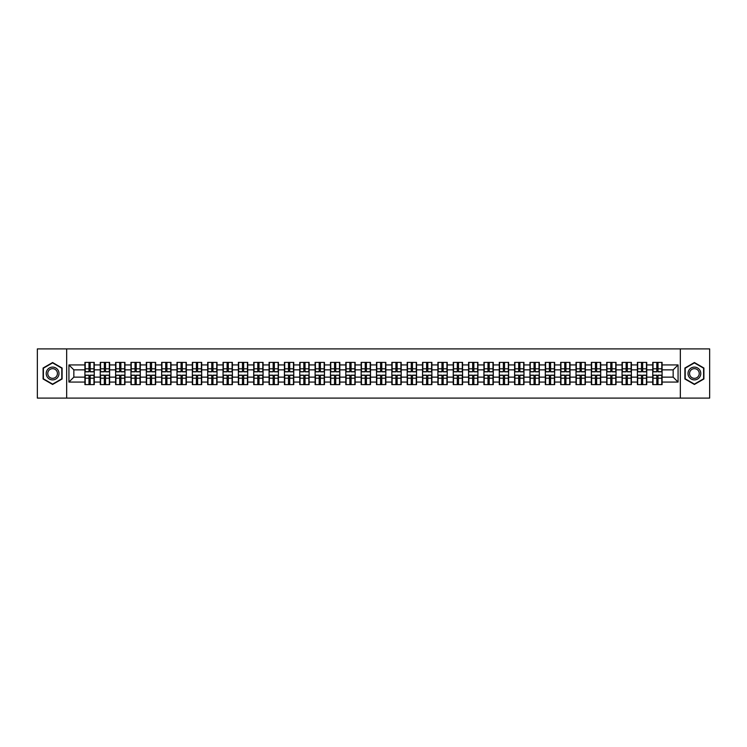<?xml version="1.0" encoding="UTF-8"?>
<svg xmlns="http://www.w3.org/2000/svg" width="747" height="747" viewBox="0 0 747 747"><rect width="100%" height="100%" fill="white"/><g stroke="black" fill="none" stroke-linecap="round" stroke-linejoin="round"><path stroke-width="1.12" d="M680.33 398.095L709.65 398.095L709.65 348.905L680.33 348.905L680.33 398.095L66.67 398.095L66.67 348.905L37.35 348.905L37.35 398.095L66.67 398.095M680.33 348.905L66.67 348.905M673.15 377.142L673.15 369.858L662.085 369.858L662.085 377.142L673.15 377.142L678.071 382.062L678.071 364.938L662.085 364.938L662.085 362.379L652.738 362.379L652.738 369.858L646.743 369.858L646.743 377.142L652.738 377.142L652.738 369.858M678.071 382.062L662.085 382.062L662.085 384.621L652.738 384.621L652.738 382.062L646.743 382.062L646.743 384.621L637.396 384.621L637.396 382.062L631.392 382.062L631.392 384.621L622.046 384.621L622.046 382.062L616.042 382.062L616.042 384.621L606.704 384.621L606.704 382.062L600.7 382.062L600.7 384.621L591.353 384.621L591.353 382.062L585.349 382.062L585.349 384.621L576.002 384.621L576.002 382.062L570.008 382.062L570.008 384.621L560.661 384.621L560.661 382.062L554.657 382.062L554.657 384.621L545.31 384.621L545.31 382.062L539.315 382.062L539.315 384.621L529.968 384.621L529.968 382.062L523.964 382.062L523.964 384.621L514.618 384.621L514.618 382.062L508.623 382.062L508.623 384.621L499.276 384.621L499.276 382.062L493.272 382.062L493.272 384.621L483.925 384.621L483.925 382.062L477.921 382.062L477.921 384.621L468.584 384.621L468.584 382.062L462.58 382.062L462.58 384.621L453.233 384.621L453.233 382.062L447.229 382.062L447.229 384.621L437.891 384.621L437.891 382.062L431.887 382.062L431.887 384.621L422.541 384.621L422.541 382.062L416.537 382.062L416.537 384.621L407.19 384.621L407.19 382.062L401.195 382.062L401.195 384.621L391.848 384.621L391.848 382.062L385.844 382.062L385.844 384.621L376.497 384.621L376.497 382.062L370.503 382.062L370.503 384.621L361.156 384.621L361.156 382.062L355.152 382.062L355.152 384.621L345.805 384.621L345.805 382.062L339.81 382.062L339.81 384.621L330.463 384.621L330.463 382.062L324.459 382.062L324.459 384.621L315.113 384.621L315.113 382.062L309.109 382.062L309.109 384.621L299.771 384.621L299.771 382.062L293.767 382.062L293.767 384.621L284.42 384.621L284.42 382.062L278.416 382.062L278.416 384.621L269.079 384.621L269.079 382.062L263.075 382.062L263.075 384.621L253.728 384.621L253.728 382.062L247.724 382.062L247.724 384.621L238.377 384.621L238.377 382.062L232.382 382.062L232.382 384.621L223.036 384.621L223.036 382.062L217.032 382.062L217.032 384.621L207.685 384.621L207.685 382.062L201.69 382.062L201.69 384.621L192.343 384.621L192.343 382.062L186.339 382.062L186.339 384.621L176.992 384.621L176.992 382.062L170.998 382.062L170.998 384.621L161.651 384.621L161.651 382.062L155.647 382.062L155.647 384.621L146.3 384.621L146.3 382.062L140.296 382.062L140.296 384.621L130.958 384.621L130.958 382.062L124.954 382.062L124.954 384.621L115.608 384.621L115.608 382.062L109.604 382.062L109.604 384.621L100.257 384.621L100.257 382.062L94.262 382.062L94.262 384.621L84.915 384.621L84.915 382.062L68.929 382.062L68.929 364.938L84.915 364.938L84.915 369.858L73.85 369.858L73.85 377.142L84.915 377.142L84.915 369.858M652.738 364.938L646.743 364.938L646.743 362.379L637.396 362.379L637.396 364.938L631.392 364.938L631.392 362.379L622.046 362.379L622.046 364.938L616.042 364.938L616.042 362.379L606.704 362.379L606.704 364.938L600.7 364.938L600.7 362.379L591.353 362.379L591.353 364.938L585.349 364.938L585.349 362.379L576.002 362.379L576.002 364.938L570.008 364.938L570.008 362.379L560.661 362.379L560.661 364.938L554.657 364.938L554.657 362.379L545.31 362.379L545.31 364.938L539.315 364.938L539.315 362.379L529.968 362.379L529.968 364.938L523.964 364.938L523.964 362.379L514.618 362.379L514.618 364.938L508.623 364.938L508.623 362.379L499.276 362.379L499.276 364.938L493.272 364.938L493.272 362.379L483.925 362.379L483.925 364.938L477.921 364.938L477.921 362.379L468.584 362.379L468.584 364.938L462.58 364.938L462.58 362.379L453.233 362.379L453.233 364.938L447.229 364.938L447.229 362.379L437.891 362.379L437.891 364.938L431.887 364.938L431.887 362.379L422.541 362.379L422.541 364.938L416.537 364.938L416.537 362.379L407.19 362.379L407.19 364.938L401.195 364.938L401.195 362.379L391.848 362.379L391.848 364.938L385.844 364.938L385.844 362.379L376.497 362.379L376.497 364.938L370.503 364.938L370.503 362.379L361.156 362.379L361.156 364.938L355.152 364.938L355.152 362.379L345.805 362.379L345.805 364.938L339.81 364.938L339.81 362.379L330.463 362.379L330.463 364.938L324.459 364.938L324.459 362.379L315.113 362.379L315.113 364.938L309.109 364.938L309.109 362.379L299.771 362.379L299.771 364.938L293.767 364.938L293.767 362.379L284.42 362.379L284.42 364.938L278.416 364.938L278.416 362.379L269.079 362.379L269.079 364.938L263.075 364.938L263.075 362.379L253.728 362.379L253.728 364.938L247.724 364.938L247.724 362.379L238.377 362.379L238.377 364.938L232.382 364.938L232.382 362.379L223.036 362.379L223.036 364.938L217.032 364.938L217.032 362.379L207.685 362.379L207.685 364.938L201.69 364.938L201.69 362.379L192.343 362.379L192.343 364.938L186.339 364.938L186.339 362.379L176.992 362.379L176.992 364.938L170.998 364.938L170.998 362.379L161.651 362.379L161.651 364.938L155.647 364.938L155.647 362.379L146.3 362.379L146.3 364.938L140.296 364.938L140.296 362.379L130.958 362.379L130.958 364.938L124.954 364.938L124.954 362.379L115.608 362.379L115.608 364.938L109.604 364.938L109.604 362.379L100.257 362.379L100.257 364.938L94.262 364.938L94.262 362.379L84.915 362.379L84.915 364.938M652.738 377.142L652.738 382.062M646.743 377.142L646.743 382.062M646.743 364.938L646.743 369.858M631.392 377.142L637.396 377.142L637.396 369.858L631.392 369.858L631.392 382.062M637.396 377.142L637.396 382.062M637.396 364.938L637.396 369.858M631.392 364.938L631.392 369.858M616.042 377.142L622.046 377.142L622.046 369.858L616.042 369.858L616.042 382.062M622.046 377.142L622.046 382.062M622.046 364.938L622.046 369.858M616.042 364.938L616.042 369.858M600.7 377.142L606.704 377.142L606.704 369.858L600.7 369.858L600.7 382.062M606.704 377.142L606.704 382.062M606.704 364.938L606.704 369.858M600.7 364.938L600.7 369.858M585.349 377.142L591.353 377.142L591.353 369.858L585.349 369.858L585.349 382.062M591.353 377.142L591.353 382.062M591.353 364.938L591.353 369.858M585.349 364.938L585.349 369.858M570.008 377.142L576.002 377.142L576.002 369.858L570.008 369.858L570.008 382.062M576.002 377.142L576.002 382.062M576.002 364.938L576.002 369.858M570.008 364.938L570.008 369.858M554.657 377.142L560.661 377.142L560.661 369.858L554.657 369.858L554.657 382.062M560.661 377.142L560.661 382.062M560.661 364.938L560.661 369.858M554.657 364.938L554.657 369.858M539.315 377.142L545.31 377.142L545.31 369.858L539.315 369.858L539.315 382.062M545.31 377.142L545.31 382.062M545.31 364.938L545.31 369.858M539.315 364.938L539.315 369.858M523.964 377.142L529.968 377.142L529.968 369.858L523.964 369.858L523.964 382.062M529.968 377.142L529.968 382.062M529.968 364.938L529.968 369.858M523.964 364.938L523.964 369.858M508.623 377.142L514.618 377.142L514.618 369.858L508.623 369.858L508.623 382.062M514.618 377.142L514.618 382.062M514.618 364.938L514.618 369.858M508.623 364.938L508.623 369.858M493.272 377.142L499.276 377.142L499.276 369.858L493.272 369.858L493.272 382.062M499.276 377.142L499.276 382.062M499.276 364.938L499.276 369.858M493.272 364.938L493.272 369.858M477.921 377.142L483.925 377.142L483.925 369.858L477.921 369.858L477.921 382.062M483.925 377.142L483.925 382.062M483.925 364.938L483.925 369.858M477.921 364.938L477.921 369.858M462.58 377.142L468.584 377.142L468.584 369.858L462.58 369.858L462.58 382.062M468.584 377.142L468.584 382.062M468.584 364.938L468.584 369.858M462.58 364.938L462.58 369.858M447.229 377.142L453.233 377.142L453.233 369.858L447.229 369.858L447.229 382.062M453.233 377.142L453.233 382.062M453.233 364.938L453.233 369.858M447.229 364.938L447.229 369.858M431.887 377.142L437.891 377.142L437.891 369.858L431.887 369.858L431.887 382.062M437.891 377.142L437.891 382.062M437.891 364.938L437.891 369.858M431.887 364.938L431.887 369.858M416.537 377.142L422.541 377.142L422.541 369.858L416.537 369.858L416.537 382.062M422.541 377.142L422.541 382.062M422.541 364.938L422.541 369.858M416.537 364.938L416.537 369.858M401.195 377.142L407.19 377.142L407.19 369.858L401.195 369.858L401.195 382.062M407.19 377.142L407.19 382.062M407.19 364.938L407.19 369.858M401.195 364.938L401.195 369.858M385.844 377.142L391.848 377.142L391.848 369.858L385.844 369.858L385.844 382.062M391.848 377.142L391.848 382.062M391.848 364.938L391.848 369.858M385.844 364.938L385.844 369.858M370.503 377.142L376.497 377.142L376.497 369.858L370.503 369.858L370.503 382.062M376.497 377.142L376.497 382.062M376.497 364.938L376.497 369.858M370.503 364.938L370.503 369.858M355.152 377.142L361.156 377.142L361.156 369.858L355.152 369.858L355.152 382.062M361.156 377.142L361.156 382.062M361.156 364.938L361.156 369.858M355.152 364.938L355.152 369.858M339.81 377.142L345.805 377.142L345.805 369.858L339.81 369.858L339.81 382.062M345.805 377.142L345.805 382.062M345.805 364.938L345.805 369.858M339.81 364.938L339.81 369.858M324.459 377.142L330.463 377.142L330.463 369.858L324.459 369.858L324.459 382.062M330.463 377.142L330.463 382.062M330.463 364.938L330.463 369.858M324.459 364.938L324.459 369.858M309.109 377.142L315.113 377.142L315.113 369.858L309.109 369.858L309.109 382.062M315.113 377.142L315.113 382.062M315.113 364.938L315.113 369.858M309.109 364.938L309.109 369.858M293.767 377.142L299.771 377.142L299.771 369.858L293.767 369.858L293.767 382.062M299.771 377.142L299.771 382.062M299.771 364.938L299.771 369.858M293.767 364.938L293.767 369.858M278.416 377.142L284.42 377.142L284.42 369.858L278.416 369.858L278.416 382.062M284.42 377.142L284.42 382.062M284.42 364.938L284.42 369.858M278.416 364.938L278.416 369.858M263.075 377.142L269.079 377.142L269.079 369.858L263.075 369.858L263.075 382.062M269.079 377.142L269.079 382.062M269.079 364.938L269.079 369.858M263.075 364.938L263.075 369.858M247.724 377.142L253.728 377.142L253.728 369.858L247.724 369.858L247.724 382.062M253.728 377.142L253.728 382.062M253.728 364.938L253.728 369.858M247.724 364.938L247.724 369.858M232.382 377.142L238.377 377.142L238.377 369.858L232.382 369.858L232.382 382.062M238.377 377.142L238.377 382.062M238.377 364.938L238.377 369.858M232.382 364.938L232.382 369.858M217.032 377.142L223.036 377.142L223.036 369.858L217.032 369.858L217.032 382.062M223.036 377.142L223.036 382.062M223.036 364.938L223.036 369.858M217.032 364.938L217.032 369.858M201.69 377.142L207.685 377.142L207.685 369.858L201.69 369.858L201.69 382.062M207.685 377.142L207.685 382.062M207.685 364.938L207.685 369.858M201.69 364.938L201.69 369.858M186.339 377.142L192.343 377.142L192.343 369.858L186.339 369.858L186.339 382.062M192.343 377.142L192.343 382.062M192.343 364.938L192.343 369.858M186.339 364.938L186.339 369.858M170.998 377.142L176.992 377.142L176.992 369.858L170.998 369.858L170.998 382.062M176.992 377.142L176.992 382.062M176.992 364.938L176.992 369.858M170.998 364.938L170.998 369.858M155.647 377.142L161.651 377.142L161.651 369.858L155.647 369.858L155.647 382.062M161.651 377.142L161.651 382.062M161.651 364.938L161.651 369.858M155.647 364.938L155.647 369.858M140.296 377.142L146.3 377.142L146.3 369.858L140.296 369.858L140.296 382.062M146.3 377.142L146.3 382.062M146.3 364.938L146.3 369.858M140.296 364.938L140.296 369.858M124.954 377.142L130.958 377.142L130.958 369.858L124.954 369.858L124.954 382.062M130.958 377.142L130.958 382.062M130.958 364.938L130.958 369.858M124.954 364.938L124.954 369.858M109.604 377.142L115.608 377.142L115.608 369.858L109.604 369.858L109.604 382.062M115.608 377.142L115.608 382.062M115.608 364.938L115.608 369.858M109.604 364.938L109.604 369.858M94.262 377.142L100.257 377.142L100.257 369.858L94.262 369.858L94.262 382.062M100.257 377.142L100.257 382.062M100.257 364.938L100.257 369.858M94.262 364.938L94.262 369.858M84.915 377.142L84.915 382.062M73.85 377.142L68.929 382.062M68.929 364.938L73.85 369.858M662.085 377.142L662.085 382.062M662.085 364.938L662.085 369.858M678.071 364.938L673.15 369.858M52.598 362.538L43.102 368.019L43.102 378.981L52.598 384.462L62.094 378.981L62.094 368.019L52.598 362.538M684.906 378.981L694.402 384.462L703.898 378.981L703.898 368.019L694.402 362.538L684.906 368.019L684.906 378.981M93.963 362.379L93.963 371.829L90.182 371.829L90.182 362.379M88.996 362.379L88.996 371.829L85.214 371.829L85.214 362.379M88.996 363.658L90.182 363.658M90.182 367.3L88.996 367.3M85.214 384.621L85.214 375.171L88.996 375.171L88.996 384.621M90.182 384.621L90.182 375.171L93.963 375.171L93.963 384.621M90.182 383.342L88.996 383.342M88.996 379.7L90.182 379.7M52.598 367.104A6.396 6.396 0 0 0 46.202 373.5A6.396 6.396 0 0 0 52.598 379.896A6.396 6.396 0 0 0 58.994 373.5A6.396 6.396 0 0 0 52.598 367.104M52.598 368.663A4.837 4.837 0 0 0 47.761 373.5A4.837 4.837 0 0 0 52.598 378.337A4.837 4.837 0 0 0 57.435 373.5A4.837 4.837 0 0 0 52.598 368.663M61.796 378.813L52.598 384.117L43.401 378.813L43.401 368.187L52.598 362.883L61.796 368.187L61.796 378.813M699.939 370.307A6.396 6.396 0 0 0 691.208 367.963A6.396 6.396 0 0 0 688.865 376.693A6.396 6.396 0 0 0 697.595 379.037A6.396 6.396 0 0 0 699.939 370.307M698.594 371.082A4.837 4.837 0 0 0 691.983 369.307A4.837 4.837 0 0 0 690.209 375.918A4.837 4.837 0 0 0 696.82 377.693A4.837 4.837 0 0 0 698.594 371.082M694.402 384.117L685.204 378.813L685.204 368.187L694.402 362.883L703.599 368.187L703.599 378.813L694.402 384.117M109.314 362.379L109.314 371.829L105.523 371.829L105.523 362.379M104.347 362.379L104.347 371.829L100.556 371.829L100.556 362.379M104.347 363.658L105.523 363.658M105.523 367.3L104.347 367.3M124.656 362.379L124.656 371.829L120.874 371.829L120.874 362.379M119.688 362.379L119.688 371.829L115.906 371.829L115.906 362.379M119.688 363.658L120.874 363.658M120.874 367.3L119.688 367.3M140.006 362.379L140.006 371.829L136.215 371.829L136.215 362.379M135.039 362.379L135.039 371.829L131.248 371.829L131.248 362.379M135.039 363.658L136.215 363.658M136.215 367.3L135.039 367.3M155.348 362.379L155.348 371.829L151.566 371.829L151.566 362.379M150.38 362.379L150.38 371.829L146.599 371.829L146.599 362.379M150.38 363.658L151.566 363.658M151.566 367.3L150.38 367.3M170.699 362.379L170.699 371.829L166.908 371.829L166.908 362.379M165.731 362.379L165.731 371.829L161.94 371.829L161.94 362.379M165.731 363.658L166.908 363.658M166.908 367.3L165.731 367.3M100.556 384.621L100.556 375.171L104.347 375.171L104.347 384.621M105.523 384.621L105.523 375.171L109.314 375.171L109.314 384.621M105.523 383.342L104.347 383.342M104.347 379.7L105.523 379.7M115.906 384.621L115.906 375.171L119.688 375.171L119.688 384.621M120.874 384.621L120.874 375.171L124.656 375.171L124.656 384.621M120.874 383.342L119.688 383.342M119.688 379.7L120.874 379.7M131.248 384.621L131.248 375.171L135.039 375.171L135.039 384.621M136.215 384.621L136.215 375.171L140.006 375.171L140.006 384.621M136.215 383.342L135.039 383.342M135.039 379.7L136.215 379.7M146.599 384.621L146.599 375.171L150.38 375.171L150.38 384.621M151.566 384.621L151.566 375.171L155.348 375.171L155.348 384.621M151.566 383.342L150.38 383.342M150.38 379.7L151.566 379.7M161.94 384.621L161.94 375.171L165.731 375.171L165.731 384.621M166.908 384.621L166.908 375.171L170.699 375.171L170.699 384.621M166.908 383.342L165.731 383.342M165.731 379.7L166.908 379.7M186.04 362.379L186.04 371.829L182.259 371.829L182.259 362.379M181.073 362.379L181.073 371.829L177.291 371.829L177.291 362.379M181.073 363.658L182.259 363.658M182.259 367.3L181.073 367.3M177.291 384.621L177.291 375.171L181.073 375.171L181.073 384.621M182.259 384.621L182.259 375.171L186.04 375.171L186.04 384.621M182.259 383.342L181.073 383.342M181.073 379.7L182.259 379.7M201.391 362.379L201.391 371.829L197.6 371.829L197.6 362.379M196.424 362.379L196.424 371.829L192.633 371.829L192.633 362.379M196.424 363.658L197.6 363.658M197.6 367.3L196.424 367.3M192.633 384.621L192.633 375.171L196.424 375.171L196.424 384.621M197.6 384.621L197.6 375.171L201.391 375.171L201.391 384.621M197.6 383.342L196.424 383.342M196.424 379.7L197.6 379.7M216.742 362.379L216.742 371.829L212.951 371.829L212.951 362.379M211.775 362.379L211.775 371.829L207.983 371.829L207.983 362.379M211.775 363.658L212.951 363.658M212.951 367.3L211.775 367.3M207.983 384.621L207.983 375.171L211.775 375.171L211.775 384.621M212.951 384.621L212.951 375.171L216.742 375.171L216.742 384.621M212.951 383.342L211.775 383.342M211.775 379.7L212.951 379.7M232.084 362.379L232.084 371.829L228.302 371.829L228.302 362.379M227.116 362.379L227.116 371.829L223.325 371.829L223.325 362.379M227.116 363.658L228.302 363.658M228.302 367.3L227.116 367.3M223.325 384.621L223.325 375.171L227.116 375.171L227.116 384.621M228.302 384.621L228.302 375.171L232.084 375.171L232.084 384.621M228.302 383.342L227.116 383.342M227.116 379.7L228.302 379.7M247.434 362.379L247.434 371.829L243.643 371.829L243.643 362.379M242.467 362.379L242.467 371.829L238.676 371.829L238.676 362.379M242.467 363.658L243.643 363.658M243.643 367.3L242.467 367.3M238.676 384.621L238.676 375.171L242.467 375.171L242.467 384.621M243.643 384.621L243.643 375.171L247.434 375.171L247.434 384.621M243.643 383.342L242.467 383.342M242.467 379.7L243.643 379.7M262.776 362.379L262.776 371.829L258.994 371.829L258.994 362.379M257.808 362.379L257.808 371.829L254.027 371.829L254.027 362.379M257.808 363.658L258.994 363.658M258.994 367.3L257.808 367.3M254.027 384.621L254.027 375.171L257.808 375.171L257.808 384.621M258.994 384.621L258.994 375.171L262.776 375.171L262.776 384.621M258.994 383.342L257.808 383.342M257.808 379.7L258.994 379.7M278.127 362.379L278.127 371.829L274.336 371.829L274.336 362.379M273.159 362.379L273.159 371.829L269.368 371.829L269.368 362.379M273.159 363.658L274.336 363.658M274.336 367.3L273.159 367.3M269.368 384.621L269.368 375.171L273.159 375.171L273.159 384.621M274.336 384.621L274.336 375.171L278.127 375.171L278.127 384.621M274.336 383.342L273.159 383.342M273.159 379.7L274.336 379.7M293.468 362.379L293.468 371.829L289.687 371.829L289.687 362.379M288.501 362.379L288.501 371.829L284.719 371.829L284.719 362.379M288.501 363.658L289.687 363.658M289.687 367.3L288.501 367.3M284.719 384.621L284.719 375.171L288.501 375.171L288.501 384.621M289.687 384.621L289.687 375.171L293.468 375.171L293.468 384.621M289.687 383.342L288.501 383.342M288.501 379.7L289.687 379.7M308.819 362.379L308.819 371.829L305.028 371.829L305.028 362.379M303.852 362.379L303.852 371.829L300.061 371.829L300.061 362.379M303.852 363.658L305.028 363.658M305.028 367.3L303.852 367.3M300.061 384.621L300.061 375.171L303.852 375.171L303.852 384.621M305.028 384.621L305.028 375.171L308.819 375.171L308.819 384.621M305.028 383.342L303.852 383.342M303.852 379.7L305.028 379.7M324.161 362.379L324.161 371.829L320.379 371.829L320.379 362.379M319.193 362.379L319.193 371.829L315.411 371.829L315.411 362.379M319.193 363.658L320.379 363.658M320.379 367.3L319.193 367.3M315.411 384.621L315.411 375.171L319.193 375.171L319.193 384.621M320.379 384.621L320.379 375.171L324.161 375.171L324.161 384.621M320.379 383.342L319.193 383.342M319.193 379.7L320.379 379.7M339.512 362.379L339.512 371.829L335.72 371.829L335.72 362.379M334.544 362.379L334.544 371.829L330.753 371.829L330.753 362.379M334.544 363.658L335.72 363.658M335.72 367.3L334.544 367.3M330.753 384.621L330.753 375.171L334.544 375.171L334.544 384.621M335.72 384.621L335.72 375.171L339.512 375.171L339.512 384.621M335.72 383.342L334.544 383.342M334.544 379.7L335.72 379.7M354.862 362.379L354.862 371.829L351.071 371.829L351.071 362.379M349.885 362.379L349.885 371.829L346.104 371.829L346.104 362.379M349.885 363.658L351.071 363.658M351.071 367.3L349.885 367.3M346.104 384.621L346.104 375.171L349.885 375.171L349.885 384.621M351.071 384.621L351.071 375.171L354.862 375.171L354.862 384.621M351.071 383.342L349.885 383.342M349.885 379.7L351.071 379.7M370.204 362.379L370.204 371.829L366.413 371.829L366.413 362.379M365.236 362.379L365.236 371.829L361.445 371.829L361.445 362.379M365.236 363.658L366.413 363.658M366.413 367.3L365.236 367.3M361.445 384.621L361.445 375.171L365.236 375.171L365.236 384.621M366.413 384.621L366.413 375.171L370.204 375.171L370.204 384.621M366.413 383.342L365.236 383.342M365.236 379.7L366.413 379.7M385.555 362.379L385.555 371.829L381.764 371.829L381.764 362.379M380.587 362.379L380.587 371.829L376.796 371.829L376.796 362.379M380.587 363.658L381.764 363.658M381.764 367.3L380.587 367.3M376.796 384.621L376.796 375.171L380.587 375.171L380.587 384.621M381.764 384.621L381.764 375.171L385.555 375.171L385.555 384.621M381.764 383.342L380.587 383.342M380.587 379.7L381.764 379.7M400.896 362.379L400.896 371.829L397.115 371.829L397.115 362.379M395.929 362.379L395.929 371.829L392.138 371.829L392.138 362.379M395.929 363.658L397.115 363.658M397.115 367.3L395.929 367.3M392.138 384.621L392.138 375.171L395.929 375.171L395.929 384.621M397.115 384.621L397.115 375.171L400.896 375.171L400.896 384.621M397.115 383.342L395.929 383.342M395.929 379.7L397.115 379.7M416.247 362.379L416.247 371.829L412.456 371.829L412.456 362.379M411.28 362.379L411.28 371.829L407.488 371.829L407.488 362.379M411.28 363.658L412.456 363.658M412.456 367.3L411.28 367.3M407.488 384.621L407.488 375.171L411.28 375.171L411.28 384.621M412.456 384.621L412.456 375.171L416.247 375.171L416.247 384.621M412.456 383.342L411.28 383.342M411.28 379.7L412.456 379.7M431.589 362.379L431.589 371.829L427.807 371.829L427.807 362.379M426.621 362.379L426.621 371.829L422.839 371.829L422.839 362.379M426.621 363.658L427.807 363.658M427.807 367.3L426.621 367.3M422.839 384.621L422.839 375.171L426.621 375.171L426.621 384.621M427.807 384.621L427.807 375.171L431.589 375.171L431.589 384.621M427.807 383.342L426.621 383.342M426.621 379.7L427.807 379.7M446.939 362.379L446.939 371.829L443.148 371.829L443.148 362.379M441.972 362.379L441.972 371.829L438.181 371.829L438.181 362.379M441.972 363.658L443.148 363.658M443.148 367.3L441.972 367.3M438.181 384.621L438.181 375.171L441.972 375.171L441.972 384.621M443.148 384.621L443.148 375.171L446.939 375.171L446.939 384.621M443.148 383.342L441.972 383.342M441.972 379.7L443.148 379.7M462.281 362.379L462.281 371.829L458.499 371.829L458.499 362.379M457.313 362.379L457.313 371.829L453.532 371.829L453.532 362.379M457.313 363.658L458.499 363.658M458.499 367.3L457.313 367.3M453.532 384.621L453.532 375.171L457.313 375.171L457.313 384.621M458.499 384.621L458.499 375.171L462.281 375.171L462.281 384.621M458.499 383.342L457.313 383.342M457.313 379.7L458.499 379.7M477.632 362.379L477.632 371.829L473.841 371.829L473.841 362.379M472.664 362.379L472.664 371.829L468.873 371.829L468.873 362.379M472.664 363.658L473.841 363.658M473.841 367.3L472.664 367.3M468.873 384.621L468.873 375.171L472.664 375.171L472.664 384.621M473.841 384.621L473.841 375.171L477.632 375.171L477.632 384.621M473.841 383.342L472.664 383.342M472.664 379.7L473.841 379.7M492.973 362.379L492.973 371.829L489.192 371.829L489.192 362.379M488.006 362.379L488.006 371.829L484.224 371.829L484.224 362.379M488.006 363.658L489.192 363.658M489.192 367.3L488.006 367.3M484.224 384.621L484.224 375.171L488.006 375.171L488.006 384.621M489.192 384.621L489.192 375.171L492.973 375.171L492.973 384.621M489.192 383.342L488.006 383.342M488.006 379.7L489.192 379.7M508.324 362.379L508.324 371.829L504.533 371.829L504.533 362.379M503.357 362.379L503.357 371.829L499.566 371.829L499.566 362.379M503.357 363.658L504.533 363.658M504.533 367.3L503.357 367.3M499.566 384.621L499.566 375.171L503.357 375.171L503.357 384.621M504.533 384.621L504.533 375.171L508.324 375.171L508.324 384.621M504.533 383.342L503.357 383.342M503.357 379.7L504.533 379.7M523.675 362.379L523.675 371.829L519.884 371.829L519.884 362.379M518.698 362.379L518.698 371.829L514.916 371.829L514.916 362.379M518.698 363.658L519.884 363.658M519.884 367.3L518.698 367.3M514.916 384.621L514.916 375.171L518.698 375.171L518.698 384.621M519.884 384.621L519.884 375.171L523.675 375.171L523.675 384.621M519.884 383.342L518.698 383.342M518.698 379.7L519.884 379.7M539.017 362.379L539.017 371.829L535.226 371.829L535.226 362.379M534.049 362.379L534.049 371.829L530.258 371.829L530.258 362.379M534.049 363.658L535.226 363.658M535.226 367.3L534.049 367.3M530.258 384.621L530.258 375.171L534.049 375.171L534.049 384.621M535.226 384.621L535.226 375.171L539.017 375.171L539.017 384.621M535.226 383.342L534.049 383.342M534.049 379.7L535.226 379.7M554.367 362.379L554.367 371.829L550.576 371.829L550.576 362.379M549.4 362.379L549.4 371.829L545.609 371.829L545.609 362.379M549.4 363.658L550.576 363.658M550.576 367.3L549.4 367.3M545.609 384.621L545.609 375.171L549.4 375.171L549.4 384.621M550.576 384.621L550.576 375.171L554.367 375.171L554.367 384.621M550.576 383.342L549.4 383.342M549.4 379.7L550.576 379.7M569.709 362.379L569.709 371.829L565.927 371.829L565.927 362.379M564.741 362.379L564.741 371.829L560.96 371.829L560.96 362.379M564.741 363.658L565.927 363.658M565.927 367.3L564.741 367.3M560.96 384.621L560.96 375.171L564.741 375.171L564.741 384.621M565.927 384.621L565.927 375.171L569.709 375.171L569.709 384.621M565.927 383.342L564.741 383.342M564.741 379.7L565.927 379.7M585.06 362.379L585.06 371.829L581.269 371.829L581.269 362.379M580.092 362.379L580.092 371.829L576.301 371.829L576.301 362.379M580.092 363.658L581.269 363.658M581.269 367.3L580.092 367.3M576.301 384.621L576.301 375.171L580.092 375.171L580.092 384.621M581.269 384.621L581.269 375.171L585.06 375.171L585.06 384.621M581.269 383.342L580.092 383.342M580.092 379.7L581.269 379.7M600.401 362.379L600.401 371.829L596.62 371.829L596.62 362.379M595.434 362.379L595.434 371.829L591.652 371.829L591.652 362.379M595.434 363.658L596.62 363.658M596.62 367.3L595.434 367.3M591.652 384.621L591.652 375.171L595.434 375.171L595.434 384.621M596.62 384.621L596.62 375.171L600.401 375.171L600.401 384.621M596.62 383.342L595.434 383.342M595.434 379.7L596.62 379.7M615.752 362.379L615.752 371.829L611.961 371.829L611.961 362.379M610.785 362.379L610.785 371.829L606.994 371.829L606.994 362.379M610.785 363.658L611.961 363.658M611.961 367.3L610.785 367.3M606.994 384.621L606.994 375.171L610.785 375.171L610.785 384.621M611.961 384.621L611.961 375.171L615.752 375.171L615.752 384.621M611.961 383.342L610.785 383.342M610.785 379.7L611.961 379.7M631.094 362.379L631.094 371.829L627.312 371.829L627.312 362.379M626.126 362.379L626.126 371.829L622.344 371.829L622.344 362.379M626.126 363.658L627.312 363.658M627.312 367.3L626.126 367.3M622.344 384.621L622.344 375.171L626.126 375.171L626.126 384.621M627.312 384.621L627.312 375.171L631.094 375.171L631.094 384.621M627.312 383.342L626.126 383.342M626.126 379.7L627.312 379.7M646.444 362.379L646.444 371.829L642.653 371.829L642.653 362.379M641.477 362.379L641.477 371.829L637.686 371.829L637.686 362.379M641.477 363.658L642.653 363.658M642.653 367.3L641.477 367.3M637.686 384.621L637.686 375.171L641.477 375.171L641.477 384.621M642.653 384.621L642.653 375.171L646.444 375.171L646.444 384.621M642.653 383.342L641.477 383.342M641.477 379.7L642.653 379.7M661.786 362.379L661.786 371.829L658.004 371.829L658.004 362.379M656.818 362.379L656.818 371.829L653.037 371.829L653.037 362.379M656.818 363.658L658.004 363.658M658.004 367.3L656.818 367.3M653.037 384.621L653.037 375.171L656.818 375.171L656.818 384.621M658.004 384.621L658.004 375.171L661.786 375.171L661.786 384.621M658.004 383.342L656.818 383.342M656.818 379.7L658.004 379.7M88.996 368.794L85.214 368.794M88.996 371.698L85.214 371.698M93.963 368.794L90.182 368.794M93.963 371.698L90.182 371.698M90.182 378.206L93.963 378.206M90.182 375.302L93.963 375.302M85.214 378.206L88.996 378.206M85.214 375.302L88.996 375.302M104.347 368.794L100.556 368.794M104.347 371.698L100.556 371.698M109.314 368.794L105.523 368.794M109.314 371.698L105.523 371.698M119.688 368.794L115.906 368.794M119.688 371.698L115.906 371.698M124.656 368.794L120.874 368.794M124.656 371.698L120.874 371.698M135.039 368.794L131.248 368.794M135.039 371.698L131.248 371.698M140.006 368.794L136.215 368.794M140.006 371.698L136.215 371.698M150.38 368.794L146.599 368.794M150.38 371.698L146.599 371.698M155.348 368.794L151.566 368.794M155.348 371.698L151.566 371.698M165.731 368.794L161.94 368.794M165.731 371.698L161.94 371.698M170.699 368.794L166.908 368.794M170.699 371.698L166.908 371.698M105.523 378.206L109.314 378.206M105.523 375.302L109.314 375.302M100.556 378.206L104.347 378.206M100.556 375.302L104.347 375.302M120.874 378.206L124.656 378.206M120.874 375.302L124.656 375.302M115.906 378.206L119.688 378.206M115.906 375.302L119.688 375.302M136.215 378.206L140.006 378.206M136.215 375.302L140.006 375.302M131.248 378.206L135.039 378.206M131.248 375.302L135.039 375.302M151.566 378.206L155.348 378.206M151.566 375.302L155.348 375.302M146.599 378.206L150.38 378.206M146.599 375.302L150.38 375.302M166.908 378.206L170.699 378.206M166.908 375.302L170.699 375.302M161.94 378.206L165.731 378.206M161.94 375.302L165.731 375.302M181.073 368.794L177.291 368.794M181.073 371.698L177.291 371.698M186.04 368.794L182.259 368.794M186.04 371.698L182.259 371.698M182.259 378.206L186.04 378.206M182.259 375.302L186.04 375.302M177.291 378.206L181.073 378.206M177.291 375.302L181.073 375.302M196.424 368.794L192.633 368.794M196.424 371.698L192.633 371.698M201.391 368.794L197.6 368.794M201.391 371.698L197.6 371.698M197.6 378.206L201.391 378.206M197.6 375.302L201.391 375.302M192.633 378.206L196.424 378.206M192.633 375.302L196.424 375.302M211.775 368.794L207.983 368.794M211.775 371.698L207.983 371.698M216.742 368.794L212.951 368.794M216.742 371.698L212.951 371.698M212.951 378.206L216.742 378.206M212.951 375.302L216.742 375.302M207.983 378.206L211.775 378.206M207.983 375.302L211.775 375.302M227.116 368.794L223.325 368.794M227.116 371.698L223.325 371.698M232.084 368.794L228.302 368.794M232.084 371.698L228.302 371.698M228.302 378.206L232.084 378.206M228.302 375.302L232.084 375.302M223.325 378.206L227.116 378.206M223.325 375.302L227.116 375.302M242.467 368.794L238.676 368.794M242.467 371.698L238.676 371.698M247.434 368.794L243.643 368.794M247.434 371.698L243.643 371.698M243.643 378.206L247.434 378.206M243.643 375.302L247.434 375.302M238.676 378.206L242.467 378.206M238.676 375.302L242.467 375.302M257.808 368.794L254.027 368.794M257.808 371.698L254.027 371.698M262.776 368.794L258.994 368.794M262.776 371.698L258.994 371.698M258.994 378.206L262.776 378.206M258.994 375.302L262.776 375.302M254.027 378.206L257.808 378.206M254.027 375.302L257.808 375.302M273.159 368.794L269.368 368.794M273.159 371.698L269.368 371.698M278.127 368.794L274.336 368.794M278.127 371.698L274.336 371.698M274.336 378.206L278.127 378.206M274.336 375.302L278.127 375.302M269.368 378.206L273.159 378.206M269.368 375.302L273.159 375.302M288.501 368.794L284.719 368.794M288.501 371.698L284.719 371.698M293.468 368.794L289.687 368.794M293.468 371.698L289.687 371.698M289.687 378.206L293.468 378.206M289.687 375.302L293.468 375.302M284.719 378.206L288.501 378.206M284.719 375.302L288.501 375.302M303.852 368.794L300.061 368.794M303.852 371.698L300.061 371.698M308.819 368.794L305.028 368.794M308.819 371.698L305.028 371.698M305.028 378.206L308.819 378.206M305.028 375.302L308.819 375.302M300.061 378.206L303.852 378.206M300.061 375.302L303.852 375.302M319.193 368.794L315.411 368.794M319.193 371.698L315.411 371.698M324.161 368.794L320.379 368.794M324.161 371.698L320.379 371.698M320.379 378.206L324.161 378.206M320.379 375.302L324.161 375.302M315.411 378.206L319.193 378.206M315.411 375.302L319.193 375.302M334.544 368.794L330.753 368.794M334.544 371.698L330.753 371.698M339.512 368.794L335.72 368.794M339.512 371.698L335.72 371.698M335.72 378.206L339.512 378.206M335.72 375.302L339.512 375.302M330.753 378.206L334.544 378.206M330.753 375.302L334.544 375.302M349.885 368.794L346.104 368.794M349.885 371.698L346.104 371.698M354.862 368.794L351.071 368.794M354.862 371.698L351.071 371.698M351.071 378.206L354.862 378.206M351.071 375.302L354.862 375.302M346.104 378.206L349.885 378.206M346.104 375.302L349.885 375.302M365.236 368.794L361.445 368.794M365.236 371.698L361.445 371.698M370.204 368.794L366.413 368.794M370.204 371.698L366.413 371.698M366.413 378.206L370.204 378.206M366.413 375.302L370.204 375.302M361.445 378.206L365.236 378.206M361.445 375.302L365.236 375.302M380.587 368.794L376.796 368.794M380.587 371.698L376.796 371.698M385.555 368.794L381.764 368.794M385.555 371.698L381.764 371.698M381.764 378.206L385.555 378.206M381.764 375.302L385.555 375.302M376.796 378.206L380.587 378.206M376.796 375.302L380.587 375.302M395.929 368.794L392.138 368.794M395.929 371.698L392.138 371.698M400.896 368.794L397.115 368.794M400.896 371.698L397.115 371.698M397.115 378.206L400.896 378.206M397.115 375.302L400.896 375.302M392.138 378.206L395.929 378.206M392.138 375.302L395.929 375.302M411.28 368.794L407.488 368.794M411.28 371.698L407.488 371.698M416.247 368.794L412.456 368.794M416.247 371.698L412.456 371.698M412.456 378.206L416.247 378.206M412.456 375.302L416.247 375.302M407.488 378.206L411.28 378.206M407.488 375.302L411.28 375.302M426.621 368.794L422.839 368.794M426.621 371.698L422.839 371.698M431.589 368.794L427.807 368.794M431.589 371.698L427.807 371.698M427.807 378.206L431.589 378.206M427.807 375.302L431.589 375.302M422.839 378.206L426.621 378.206M422.839 375.302L426.621 375.302M441.972 368.794L438.181 368.794M441.972 371.698L438.181 371.698M446.939 368.794L443.148 368.794M446.939 371.698L443.148 371.698M443.148 378.206L446.939 378.206M443.148 375.302L446.939 375.302M438.181 378.206L441.972 378.206M438.181 375.302L441.972 375.302M457.313 368.794L453.532 368.794M457.313 371.698L453.532 371.698M462.281 368.794L458.499 368.794M462.281 371.698L458.499 371.698M458.499 378.206L462.281 378.206M458.499 375.302L462.281 375.302M453.532 378.206L457.313 378.206M453.532 375.302L457.313 375.302M472.664 368.794L468.873 368.794M472.664 371.698L468.873 371.698M477.632 368.794L473.841 368.794M477.632 371.698L473.841 371.698M473.841 378.206L477.632 378.206M473.841 375.302L477.632 375.302M468.873 378.206L472.664 378.206M468.873 375.302L472.664 375.302M488.006 368.794L484.224 368.794M488.006 371.698L484.224 371.698M492.973 368.794L489.192 368.794M492.973 371.698L489.192 371.698M489.192 378.206L492.973 378.206M489.192 375.302L492.973 375.302M484.224 378.206L488.006 378.206M484.224 375.302L488.006 375.302M503.357 368.794L499.566 368.794M503.357 371.698L499.566 371.698M508.324 368.794L504.533 368.794M508.324 371.698L504.533 371.698M504.533 378.206L508.324 378.206M504.533 375.302L508.324 375.302M499.566 378.206L503.357 378.206M499.566 375.302L503.357 375.302M518.698 368.794L514.916 368.794M518.698 371.698L514.916 371.698M523.675 368.794L519.884 368.794M523.675 371.698L519.884 371.698M519.884 378.206L523.675 378.206M519.884 375.302L523.675 375.302M514.916 378.206L518.698 378.206M514.916 375.302L518.698 375.302M534.049 368.794L530.258 368.794M534.049 371.698L530.258 371.698M539.017 368.794L535.226 368.794M539.017 371.698L535.226 371.698M535.226 378.206L539.017 378.206M535.226 375.302L539.017 375.302M530.258 378.206L534.049 378.206M530.258 375.302L534.049 375.302M549.4 368.794L545.609 368.794M549.4 371.698L545.609 371.698M554.367 368.794L550.576 368.794M554.367 371.698L550.576 371.698M550.576 378.206L554.367 378.206M550.576 375.302L554.367 375.302M545.609 378.206L549.4 378.206M545.609 375.302L549.4 375.302M564.741 368.794L560.96 368.794M564.741 371.698L560.96 371.698M569.709 368.794L565.927 368.794M569.709 371.698L565.927 371.698M565.927 378.206L569.709 378.206M565.927 375.302L569.709 375.302M560.96 378.206L564.741 378.206M560.96 375.302L564.741 375.302M580.092 368.794L576.301 368.794M580.092 371.698L576.301 371.698M585.06 368.794L581.269 368.794M585.06 371.698L581.269 371.698M581.269 378.206L585.06 378.206M581.269 375.302L585.06 375.302M576.301 378.206L580.092 378.206M576.301 375.302L580.092 375.302M595.434 368.794L591.652 368.794M595.434 371.698L591.652 371.698M600.401 368.794L596.62 368.794M600.401 371.698L596.62 371.698M596.62 378.206L600.401 378.206M596.62 375.302L600.401 375.302M591.652 378.206L595.434 378.206M591.652 375.302L595.434 375.302M610.785 368.794L606.994 368.794M610.785 371.698L606.994 371.698M615.752 368.794L611.961 368.794M615.752 371.698L611.961 371.698M611.961 378.206L615.752 378.206M611.961 375.302L615.752 375.302M606.994 378.206L610.785 378.206M606.994 375.302L610.785 375.302M626.126 368.794L622.344 368.794M626.126 371.698L622.344 371.698M631.094 368.794L627.312 368.794M631.094 371.698L627.312 371.698M627.312 378.206L631.094 378.206M627.312 375.302L631.094 375.302M622.344 378.206L626.126 378.206M622.344 375.302L626.126 375.302M641.477 368.794L637.686 368.794M641.477 371.698L637.686 371.698M646.444 368.794L642.653 368.794M646.444 371.698L642.653 371.698M642.653 378.206L646.444 378.206M642.653 375.302L646.444 375.302M637.686 378.206L641.477 378.206M637.686 375.302L641.477 375.302M656.818 368.794L653.037 368.794M656.818 371.698L653.037 371.698M661.786 368.794L658.004 368.794M661.786 371.698L658.004 371.698M658.004 378.206L661.786 378.206M658.004 375.302L661.786 375.302M653.037 378.206L656.818 378.206M653.037 375.302L656.818 375.302"/></g></svg>
